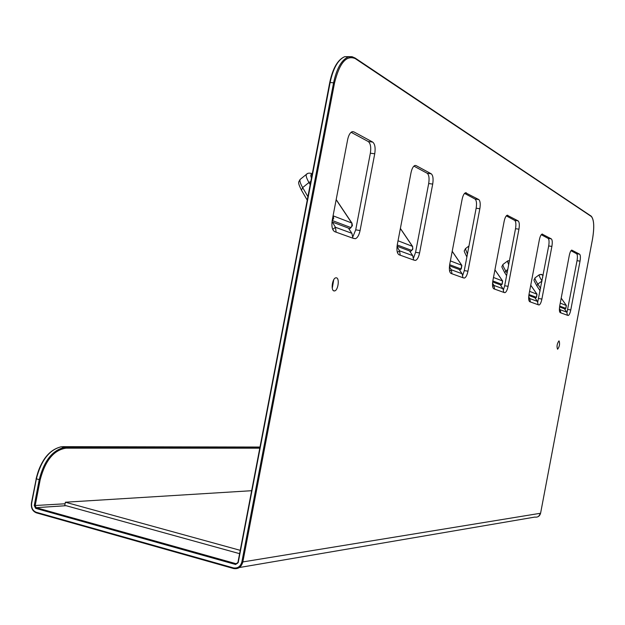 <?xml version="1.0" encoding="UTF-8"?>
<svg xmlns="http://www.w3.org/2000/svg" width="625" height="625" viewBox="0 0 625 625"><rect width="100%" height="100%" fill="white"/><g stroke="black" fill="none" stroke-linecap="round" stroke-linejoin="round"><path stroke-width="0.94" d="M449.5 265.836L459.164 269.445L462.094 273.742L462.93 277.719L464.461 278.055C465.961 277.375 467.133 275.086 467.961 271.188L464.281 270.594L476.148 208.227C476.891 203.422 476.523 200.359 475.039 199.039L464.57 193.398M492.672 281.969L500.281 284.812L502.992 288.742L503.766 292.391L504.992 292.664L504.164 292.531M528.828 295.477L534.891 297.742L537.414 301.375L538.133 304.727L539.141 304.969L538.5 304.859M559.555 306.953L564.43 308.773L566.789 312.148L567.461 315.266L568.297 315.469L567.789 315.383M397.055 246.242L409.516 250.898L412.711 255.625L413.617 260.008L415.562 260.414C417.336 259.641 418.672 257.148 419.578 252.945L415.578 252.312L428.688 183.547C429.492 178.242 428.992 174.812 427.18 173.258L413.906 166.117M559.406 308.445L560.25 309.75L566.789 312.148M467.961 271.188L479.844 208.742C480.594 203.938 480.227 200.875 478.758 199.547L465.5 192.758C464.031 193.43 462.891 195.656 462.086 199.453L449.734 264.312C448.977 269.297 449.406 272.344 451.023 273.445L451.961 273.781L451.305 269.781L462.094 273.742M462.789 275.219L464.281 270.594M449.406 266.711L451.305 269.781L449.602 271.062M559.398 310.359L560.25 309.75L560.82 312.875L560.258 312.672C559.297 311.93 559.133 309.633 559.75 305.781L569.273 255.516C569.93 252.375 570.75 250.563 571.719 250.086L579.609 254.195C580.492 255.078 580.633 257.398 580.023 261.141L570.781 309.938C570.109 313.133 569.281 314.977 568.297 315.469M570.984 250.711L576.617 253.742C577.5 254.625 577.648 256.945 577.039 260.68L566.984 312.469M492.641 286.438L493.992 285.445L502.992 288.742M504.992 292.664C506.281 292.062 507.312 289.945 508.086 286.312L518.938 229.188C519.633 224.797 519.367 222.031 518.141 220.891L507.164 215.227C505.891 215.82 504.883 217.891 504.125 221.445L492.891 280.578C492.188 285.117 492.5 287.867 493.844 288.82L494.617 289.102L493.992 285.445L492.555 283.156M506.297 215.867L514.703 220.398C515.938 221.539 516.203 224.305 515.516 228.695L504.672 285.75L503.492 289.695M332.719 229.398L335.422 227.266L351.883 233.305L352.867 238.195L355.438 238.695C357.547 237.789 359.094 235.062 360.078 230.523L355.711 229.852L352.953 236.578M351.883 233.305L348.383 228.062L332.406 222.094L335.422 227.266L336.133 232.188L334.695 231.664C332.18 230.117 331.367 226.242 332.266 220.039L347.648 139.609C348.594 135.242 350.078 132.609 352.117 131.703L353.789 131.844L372.68 142.078L368.266 141.539L351.102 132.289M360.078 230.523L374.742 153.773L370.352 153.219L355.711 229.852M374.742 153.773C375.617 147.844 374.938 143.945 372.68 142.078M370.352 153.219C371.234 147.297 370.539 143.406 368.266 141.539M397.016 246.609L399.531 250.789L412.711 255.625M397.383 252.43L399.531 250.789L400.219 255.195L399.07 254.789C397.07 253.492 396.484 250.086 397.312 244.555L411.008 172.742C411.883 168.68 413.18 166.258 414.898 165.484L416.078 165.594L431.211 173.789L427.18 173.258M419.578 252.945L432.703 184.086C433.508 178.781 433.016 175.344 431.211 173.789M413.602 257.852L415.578 252.312M528.719 299.359L529.797 298.578L537.414 301.375M539.141 304.969C540.258 304.43 541.18 302.453 541.898 299.055L551.883 246.422C552.531 242.375 552.336 239.859 551.305 238.859L542.062 234.07C540.953 234.594 540.047 236.531 539.344 239.867L529.031 294.203C528.375 298.367 528.609 300.875 529.734 301.711L530.391 301.953L529.797 298.578L528.695 296.859M541.258 234.703L548.102 238.383C549.141 239.391 549.336 241.906 548.695 245.945L537.75 301.953M333.977 290.93C330.688 290.453 332.273 278.492 335.719 277.836L336.477 277.82C339.742 278.398 338.125 290.25 334.703 290.914L333.977 290.93M557.523 349.18C556.57 346.438 557.031 343.688 558.906 340.922L559.086 340.922C560.023 343.68 559.562 346.43 557.695 349.18L557.523 349.18M333.727 279.766L332.273 288.211M241.883 561.812L333.578 82.828L334.508 83.078L242.836 561.93L241.883 561.812C240.523 566.57 237.68 568.594 233.352 567.883L36.25 512.273C32.695 510.797 31.172 507.75 31.68 503.148L36.352 478.922C41.062 460.391 49.383 449.672 61.32 446.758L65.703 447.406L66.055 448.156C53.836 450 45.203 460.555 40.164 479.82L35.18 505.688L36.164 507.672L66.031 505.688L239.539 553.648M240.172 550.312L65.391 502.219L251.586 490.711M65.391 502.219L64.789 505.344M331.938 222.461L332.406 222.094M459.578 270.055L461.273 268.898L461.844 265.477M449.664 264.695L461.023 268.969L461.727 265.266L452.203 251.359M450.383 260.906L461.812 265.305L452.219 251.281M500.625 285.312L502.117 284.297L502.656 281.109M492.828 280.93L501.93 284.352L502.57 280.969L494.922 269.891M493.484 277.477L502.633 280.992L494.93 269.836M465.906 248.297L465.398 248.688L467.414 254.133M535.188 298.164L536.516 297.258L537.023 294.289M528.977 294.523L536.367 297.305L536.961 294.188L530.734 285.234M529.578 291.352L537.008 294.203L530.742 285.195M507.758 269.539L505.82 270.969L507.102 272.984M504.82 272.766L505.82 270.969C503.727 267.625 502.766 265.453 502.953 264.453L503.359 264.148M507.867 260.828L507.438 261.125L508.656 264.773M564.68 309.133L565.883 308.328L566.359 305.547M559.695 306.078L565.766 308.359L566.312 305.469L561.195 298.148M560.25 303.141L566.352 305.484L561.203 298.117M539.5 274.609L542.266 274.734L543.117 275.352M542.5 274.961L543.172 275.062M543.156 275.125L540.945 274.305M535.297 277.672L539.156 274.844C539.023 275.742 539.977 277.797 542.023 281.016L537.805 284.094L540.625 288.469M536.82 285.734L537.805 284.094C535.758 280.883 534.812 278.82 534.969 277.914C533.953 281.133 532.789 278.203 536.711 285.617M542.648 275.148L542.742 277.328M410.016 251.641L412.773 249.336L412.594 246.445M397.234 244.977L411.648 250.398L412.82 248.484L412.422 246.32L400.367 228.531M398.031 240.781L412.547 246.375L400.383 228.43M397.352 244.344L397.938 241.25M233.352 567.883L233.57 568.523C238.273 569.289 241.359 567.094 242.836 561.93L540.586 513.242L592.477 239.234C594.438 227.258 594.055 219.68 591.328 216.5L591.094 216.07M540.594 513.219L592.492 239.25C594.5 227.195 594.078 219.5 591.227 216.156L355.102 58.023L351.727 56.664L344.688 56.68C338.039 59.672 333.188 68.266 330.133 82.477L238.195 562.625L330.133 82.477L333.578 82.828C336.633 68.609 341.477 60 348.102 57.008L352 56.68L355.102 58.023L355.25 58.594C346.336 54.859 339.422 63.023 334.508 83.078M349.633 56.648L344.688 56.68C337.734 59.664 332.758 68.273 329.742 82.5L237.938 562.398L235.602 564.477L238.195 562.625M329.828 82.469C331.805 72.75 334.945 65.5 339.25 60.719M346.695 56.875L347.742 56.969M48.719 512.016L51.078 511.852M239.344 567.531L534.828 517.086C537.805 517.477 539.719 516.195 540.586 513.242L538.625 516.352M233.438 568.484L36.539 512.891L36.25 512.273M466.367 192.836L465.594 192.734M478.758 199.547L475.039 199.039M479.844 208.742L476.148 208.227M570.781 309.938L567.805 309.438M579.609 254.195L576.617 253.742M580.023 261.141L577.039 260.68M507.812 215.289L507.234 215.211M518.141 220.891L514.703 220.398M518.938 229.188L515.516 228.695M508.086 286.312L504.672 285.75M353.789 131.844L352.266 131.656M416.078 165.594L415.016 165.453M432.703 184.086L428.688 183.547M542.562 234.117L542.117 234.055M551.305 238.859L548.102 238.383M551.883 246.422L548.695 245.945M541.898 299.055L538.719 298.523M560.82 312.875L567.461 315.266M494.617 289.102L503.766 292.391M451.961 273.781L462.93 277.719M400.219 255.195L413.617 260.008M336.133 232.188L352.867 238.195M530.391 301.953L538.133 304.727M591.328 216.5L355.25 58.594M259.844 447.594L64.164 447.484C52.25 450.406 43.938 461.148 39.227 479.695L34.234 505.562L65.086 503.781M259.836 447.602L64.164 447.484L61.32 446.758C49.172 449.625 40.773 460.305 36.102 478.812L40.164 479.82M36.227 478.883L31.43 503.031C30.891 507.977 32.539 511.25 36.375 512.844C32.664 511.195 31.055 507.953 31.555 503.109M259.945 447.039L62.602 446.672M48.867 453.742C42.609 460.188 38.398 468.531 36.25 478.766L31.68 503.148M66.055 448.156L259.727 448.187M34.234 505.562L35.625 508.344L36.164 507.672L66.062 505.703M35.625 508.344L235.602 564.477M237.914 562.516L236.086 563.719L36.164 507.672L236.086 563.719L237.227 563.531M332.141 220.789L333.711 218.375L333.117 215.609M332.188 220.5L350.859 227.539L352.414 225.688L351.977 223.172M336.156 199.711L351.898 223.289L351.789 226.437L349.008 229M333.078 215.812L351.906 223.07L336.18 199.578M312.273 173.75L310.773 173.32M310.188 184.648L308.953 182.523L302.656 187.594L307.891 196.625M307.219 200.141L301.484 190.227L302.656 187.594C300.492 183.781 299.594 181.102 299.977 179.562L301.102 178.648M312.172 174.289C310.672 174.125 310.43 175.383 311.445 178.07M307.477 173.625L306.219 174.516C305.859 176.047 306.773 178.719 308.953 182.523L310.789 181.484M461.148 268.992L459.625 270.133M502.016 284.367L500.664 285.367M466.867 256.992C463.094 249.102 464.195 251.953 465.398 248.688L468.961 246M536.438 297.32L535.219 298.203M504.68 272.617C500.617 264.555 501.859 267.758 502.953 264.453L507.438 261.125L509.469 260.516M504.719 272.688L506.594 275.633M565.82 308.367L564.703 309.172M536.742 285.672L540.156 290.961M411.812 250.438L410.094 251.75M463.367 277.875L464.461 278.055M353.367 238.375L355.438 238.695M414.086 260.18L415.562 260.414M48.594 511.984L50.953 511.812M334.703 290.914L333.5 290.703M351.109 227.594L349.109 229.156M301.367 190.016C297.062 181.273 298.898 182.422 299.977 179.562L306.219 174.516C307.531 172.953 309.539 172.719 312.258 173.812"/></g></svg>
